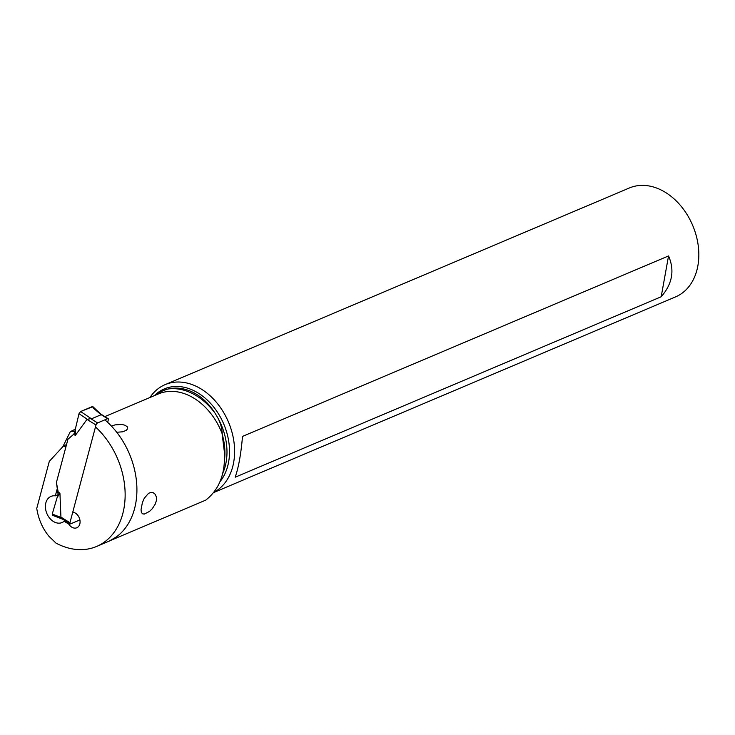 <?xml version="1.0" encoding="UTF-8"?>
<svg xmlns="http://www.w3.org/2000/svg" width="735" height="735" viewBox="0 0 735 735"><rect width="100%" height="100%" fill="white"/><g stroke="black" fill="none" stroke-linecap="round" stroke-linejoin="round"><path stroke-width="1.1" d="M92.876 406.657L80.63 411.536L79.013 413.695L75.191 429.754A39.277 18.228 122 0 1 74.648 432.575L73.693 434.256L74.648 432.575A39.277 18.228 122 0 0 75.191 429.754L75.916 434.128L75.328 435.414L86.987 419.382L95.991 425.014A1.893 0.882 122 0 1 97.59 422.928L107.576 418.693A1.893 0.882 122 0 1 108.155 418.684L100.658 413.989M95.991 425.014L69.935 522.723A1.893 0.882 122 0 0 70.11 523.834A1.893 0.882 122 0 0 70.689 523.825L79.885 519.921M107.65 422.322L108.33 419.786A1.893 0.882 122 0 0 108.155 418.684M100.208 413.989L92.968 407.787M75.191 429.754L79.013 413.695L80.63 411.536L91.462 418.812L100.915 414.806M88.154 419.097L90.552 418.702L87.3 419.272L79.013 413.695M91.462 418.812L90.552 418.702M73.693 434.256L67.942 439.245L73.693 434.256M57.119 497.558A39.277 18.228 122 0 0 58.129 494.536A39.277 18.228 122 0 1 57.119 497.558L52.249 514.059L52.984 515.226L52.249 514.059L57.119 497.558L59.93 493.148L58.203 492.073L56.411 482.491L67.942 439.245L56.411 482.491L58.129 494.536L58.23 492.22M59.93 493.148L60.931 517.091L62.723 519.213M52.543 515.299L63.228 519.434L61.703 518.304M224.588 459.173A54.418 40.186 -113 0 0 222.135 434.008L224.294 451.235C225.709 473.083 219.508 489.391 205.699 500.158L111.077 540.243M222.135 434.008L222.246 433.962C222.007 427.439 220.041 421.238 216.338 415.348A54.418 40.186 67 0 1 222.778 473.156M75.328 429.185L70.312 431.647L74.887 431.463M152.347 508.629L149.536 511.404L144.207 514.114L142.388 513.737L141.34 512.194L141.037 509.64L142.397 502.584L144.244 498.293L148.516 493.323L150.905 492.422L153.238 492.716L155.232 494.306L156.399 497.108L156.38 500.535L155.333 503.944L152.347 508.629M111.435 426.098L115.064 424.876L121.845 424.453L125.088 425.243L127.284 426.824L127.504 428.937L126.154 430.398L122.681 431.794L116.736 432.272M70.312 431.647L62.888 446.632M65.828 447.165L63.651 445.805L66.517 444.592M58.074 494.692L55.327 495.859L57.44 488.012M69.889 523.697L68.805 524.147L64.156 521.244L65.231 520.784M64.156 521.244A14.195 10.483 67 0 1 62.062 522.548A14.195 10.483 67 0 1 57.734 523.09A14.195 10.483 67 0 1 53.343 521.437A14.195 10.483 67 0 1 45.478 508.069A14.195 10.483 67 0 1 50.991 496.401A14.195 10.483 67 0 1 55.327 495.859M72.848 511.79L73.868 512.424A8.278 6.119 67 0 1 75.448 513.168A8.278 6.119 67 0 1 78.369 516.135A8.278 6.119 67 0 1 76.817 527.767A8.278 6.119 67 0 1 71.727 527.124A8.278 6.119 67 0 1 68.805 524.147M63.651 445.805L49.3 461.369L36.75 508.436C38.45 519.14 42.492 528.391 48.859 536.192L55.989 543.11A72.517 53.554 67 0 0 56.806 543.542A72.517 53.554 -113 0 0 96.588 546.463A72.517 53.554 -113 0 0 125.143 494.039A72.517 53.554 -113 0 0 95.486 426.916M96.588 546.463L109.304 541.079L116.709 536.669A72.517 53.554 67 0 0 105.61 420.484M213.766 492.386A59.149 43.677 -113 0 0 233.776 440.678A59.149 43.677 -113 0 0 197.614 386.996A59.149 43.677 -113 0 0 165.173 384.616L629.39 187.967A59.149 43.677 67 0 1 661.831 190.356A59.149 43.677 67 0 1 698.25 245.802A59.149 43.677 67 0 1 675.538 296.903L213.619 492.569M661.188 296.756C672.341 283.967 674.794 270.361 668.538 255.936L661.188 296.756L235.163 477.226C238.535 467.736 240.979 454.129 242.513 436.397L668.538 255.936M162.995 390.671A54.418 40.186 67 0 1 163.106 390.634A54.418 40.186 67 0 1 166.11 389.541L168.113 388.999C176.446 387.069 184.898 388.245 193.461 392.545C201.969 397.019 209.135 403.864 214.969 413.07L216.338 415.348M166.11 389.541L160.634 391.783L154.91 395.402M165.173 384.616A59.149 43.677 -113 0 0 149.931 397.516M80.63 411.536L92.233 406.62M100.943 414.54L107.576 418.693M73.601 434.33L75.328 435.414M69.935 522.723L60.931 517.091M97.59 422.928L90.947 418.775M52.249 514.059L61.115 517.486M104.848 416.607L158.411 393.923A58.534 43.227 67 0 1 190.512 396.284A58.534 43.227 67 0 1 222.246 433.962M219.903 481.838A55.529 41.004 -113 0 0 194.793 391.139A55.529 41.004 -113 0 0 154.46 395.595M214.969 413.07A60.426 44.624 -113 0 0 192.855 393.749A60.426 44.624 -113 0 0 168.113 388.999M100.585 413.924L92.941 406.721M62.604 519.14L70.11 523.834"/></g></svg>
